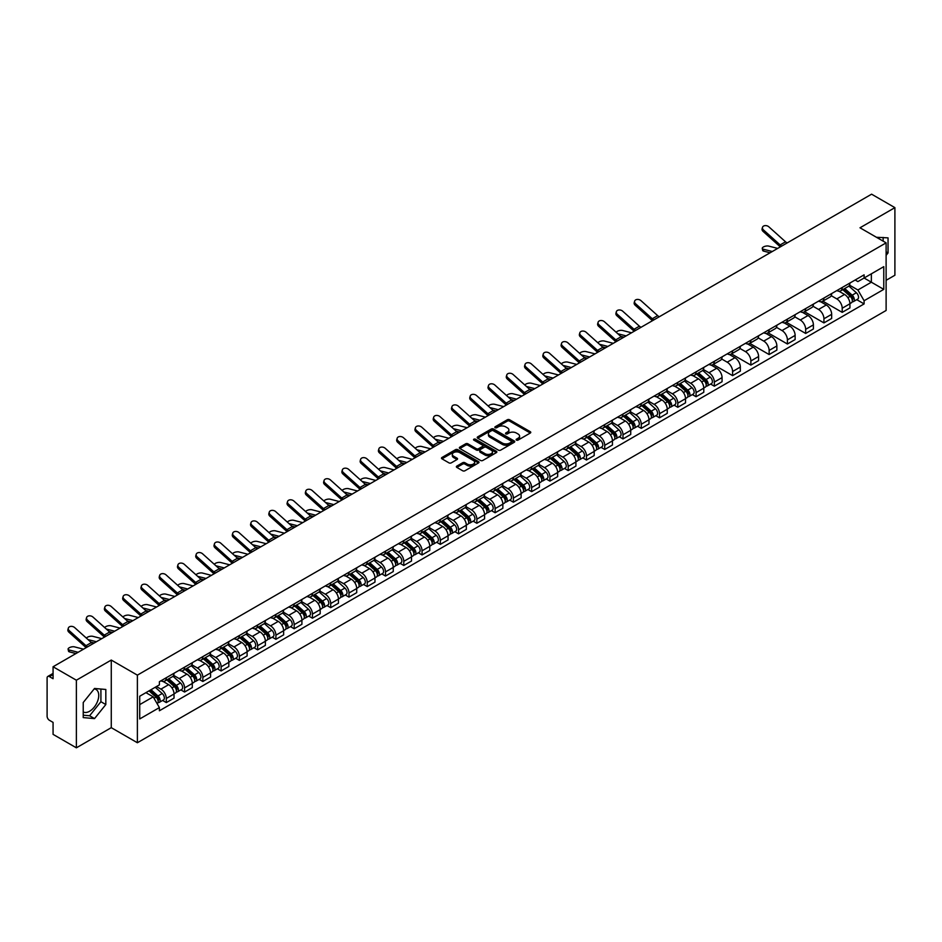 <?xml version="1.0" encoding="UTF-8"?>
<svg xmlns="http://www.w3.org/2000/svg" width="942" height="942" viewBox="0 0 942 942"><rect width="100%" height="100%" fill="white"/><g stroke="black" fill="none" stroke-linecap="round" stroke-linejoin="round"><path stroke-width="1.41" d="M516.463 440.091A1.142 0.659 0 0 0 518.076 440.091L530.287 433.037A1.625 0.942 0 0 0 530.77 432.378A1.625 0.942 0 0 0 530.287 431.707L509.598 419.767A1.625 0.942 0 0 0 507.302 419.767L495.092 426.82A1.142 0.659 0 0 0 496.693 427.75L498.283 426.832A5.205 3.003 0 0 1 505.63 426.832L507.361 427.833A5.205 3.003 0 0 1 508.88 429.952A5.205 3.003 0 0 1 507.361 432.072L505.783 432.99A1.142 0.659 0 0 0 507.385 433.921L508.963 433.002A5.205 3.003 0 0 1 516.322 433.002L518.053 434.003A5.205 3.003 0 0 1 519.572 436.122A5.205 3.003 0 0 1 518.053 438.242L516.463 439.16A1.142 0.659 0 0 0 516.463 440.091L516.463 439.16M876.531 237.325A12.917 7.454 -60 0 1 878.285 237.89A12.917 7.454 -60 0 1 879.663 239.138M94.165 688.92A12.917 7.454 -60 0 1 96.06 689.509A12.917 7.454 -60 0 1 98.05 699.859A12.917 7.454 -60 0 1 89.608 711.245A12.917 7.454 -60 0 1 83.226 711.928M456.846 466.09A1.625 0.942 0 0 0 456.364 466.749A1.625 0.942 0 0 0 456.846 467.409L462.652 470.764A1.625 0.942 0 0 0 464.948 470.764L478.512 462.934A1.625 0.942 0 0 0 478.983 462.275A1.625 0.942 0 0 0 478.512 461.604L457.824 449.664A1.625 0.942 0 0 0 455.516 449.664L441.963 457.494A1.625 0.942 0 0 0 441.48 458.153A1.625 0.942 0 0 0 441.963 458.825L448.969 462.863A1.625 0.942 0 0 0 451.265 462.863L457.07 459.519A1.625 0.942 0 0 0 457.553 458.848A1.625 0.942 0 0 0 457.07 458.189L453.597 456.187A4.345 2.508 0 0 1 452.325 454.409A4.345 2.508 0 0 1 455.01 452.089A4.345 2.508 0 0 1 459.743 452.631L473.367 460.497A4.345 2.508 0 0 1 474.638 462.275A4.345 2.508 0 0 1 471.954 464.594A4.345 2.508 0 0 1 467.22 464.041L464.948 462.734A1.625 0.942 0 0 0 462.652 462.734L456.846 466.09L456.846 467.409L462.652 464.088L462.652 462.734M137.379 675.143L111.274 660.059L76.373 680.206L53.07 666.759L871.597 194.182L894.9 207.64L859.999 227.787L886.116 242.859L137.379 675.143L137.379 742.743L886.116 310.471L886.116 242.859M498.389 450.123A1.625 0.942 0 0 0 500.697 450.123L514.25 442.293A1.625 0.942 0 0 0 514.732 441.633A1.625 0.942 0 0 0 514.25 440.974L493.561 429.022A1.625 0.942 0 0 0 491.265 429.022L477.7 436.853A1.625 0.942 0 0 0 477.229 437.512A1.625 0.942 0 0 0 477.7 438.183L498.389 450.123M474.191 440.338A1.142 0.659 0 0 1 475.345 440.491L496.363 452.631L482.822 460.45A1.625 0.942 0 0 1 480.514 460.45L459.826 448.498L459.826 447.167A1.625 0.942 0 0 0 459.355 447.839A1.625 0.942 0 0 0 459.826 448.498M459.826 447.167L465.631 443.823A1.625 0.942 0 0 1 467.938 443.823L476.322 448.663A1.625 0.942 0 0 0 478.618 448.663L482.469 446.437A1.625 0.942 0 0 0 482.952 445.778A1.625 0.942 0 0 0 482.469 445.119L473.744 440.067A1.142 0.659 0 0 1 475.345 439.149L496.387 451.289A1.625 0.942 0 0 1 496.858 451.948A1.625 0.942 0 0 1 496.387 452.619L496.387 451.289M76.373 680.206L76.373 747.818L53.07 734.36L53.07 722.396L49.443 720.3A3.309 1.908 -120 0 1 47.1 716.238L47.1 677.981A3.309 1.908 -120 0 1 47.783 676.462L53.07 673.412M886.116 280.316L894.9 275.241L894.9 207.64M76.373 747.818L111.274 727.671L137.379 742.743M53.07 666.759L53.07 678.723L49.443 676.627A3.309 1.908 -120 0 0 47.783 676.462M842.207 287.487A7.618 4.404 60 0 1 840.629 290.901L848.353 286.439A7.618 4.404 -120 0 0 849.931 283.024M831.233 295.682L836.814 298.908A7.618 4.404 60 0 1 842.207 308.234L849.931 303.771A7.618 4.404 -120 0 0 844.55 294.446L839.016 291.255M849.931 303.771L849.931 307.904L842.207 312.355L822.837 301.181M840.629 290.901A7.618 4.404 60 0 1 836.873 290.56M842.207 308.234L842.207 312.355M823.932 298.025A7.618 4.404 60 0 1 822.354 301.452L830.09 296.989A7.618 4.404 -120 0 0 831.668 293.563M804.562 311.72L823.932 322.906L831.668 318.443L831.668 314.322A7.618 4.404 -120 0 0 826.275 304.996L820.753 301.793M822.354 301.452A7.618 4.404 60 0 1 818.61 301.099M812.97 306.232L818.551 309.459A7.618 4.404 60 0 1 823.932 318.785L823.932 322.906M805.669 308.576A7.618 4.404 60 0 1 804.091 311.99L811.816 307.528A7.618 4.404 -120 0 0 813.393 304.113M786.299 322.27L805.669 333.456L813.393 328.993L813.393 324.872A7.618 4.404 -120 0 0 808.012 315.535L802.478 312.344M804.091 311.99A7.618 4.404 60 0 1 800.347 311.649M794.707 316.783L800.288 319.997A7.618 4.404 60 0 1 805.669 329.335L805.669 333.456M787.406 319.126A7.618 4.404 60 0 1 785.828 322.541L793.553 318.078A7.618 4.404 -120 0 0 795.13 314.663M768.024 332.82L787.406 344.007L795.13 339.544L795.13 335.411A7.618 4.404 -120 0 0 789.749 326.085L784.215 322.894M785.828 322.541A7.618 4.404 60 0 1 782.072 322.199M776.432 327.321L782.013 330.548A7.618 4.404 60 0 1 787.406 339.874L787.406 344.007M769.131 329.665A7.618 4.404 60 0 1 767.553 333.091L775.29 328.628A7.618 4.404 -120 0 0 776.867 325.202M749.761 343.359L769.131 354.545L776.867 350.083L776.867 345.961A7.618 4.404 -120 0 0 771.474 336.635L765.94 333.433M767.553 333.091A7.618 4.404 60 0 1 763.809 332.75M758.169 337.872L763.75 341.098A7.618 4.404 60 0 1 769.131 350.424L769.131 354.545M750.868 340.215A7.618 4.404 60 0 1 749.29 343.63L757.015 339.167A7.618 4.404 -120 0 0 758.593 335.752M731.498 353.909L750.868 365.096L758.593 360.633L758.593 356.512A7.618 4.404 -120 0 0 753.211 347.174L747.677 343.983M749.29 343.63A7.618 4.404 60 0 1 745.534 343.288M739.894 348.422L745.475 351.637A7.618 4.404 60 0 1 750.868 360.974L750.868 365.096M732.605 350.765A7.618 4.404 60 0 1 731.027 354.18L738.752 349.717A7.618 4.404 -120 0 0 740.33 346.303M713.224 364.46L732.605 375.646L740.33 371.183L740.33 367.05A7.618 4.404 -120 0 0 734.937 357.725L729.414 354.533M731.027 354.18A7.618 4.404 60 0 1 727.271 353.839M721.631 358.961L727.212 362.187A7.618 4.404 60 0 1 732.605 371.513L732.605 375.646M714.33 361.304A7.618 4.404 60 0 1 712.753 364.731L720.489 360.268A7.618 4.404 -120 0 0 722.067 356.841M710.621 384.053L714.33 386.185L722.067 381.722L722.067 377.601A7.618 4.404 -120 0 0 716.674 368.275L711.139 365.072M712.753 364.731A7.618 4.404 60 0 1 709.008 364.389M703.368 369.511L708.949 372.738A7.618 4.404 60 0 1 714.33 382.063L714.33 386.185M696.067 371.855A7.618 4.404 60 0 1 694.489 375.269L702.214 370.807A7.618 4.404 -120 0 0 703.792 367.392M692.358 394.592L696.067 396.735L703.792 392.272L703.792 388.151A7.618 4.404 -120 0 0 698.411 378.814L692.876 375.623M694.489 375.269A7.618 4.404 60 0 1 690.733 374.928M685.093 380.062L690.674 383.276A7.618 4.404 60 0 1 696.067 392.614L696.067 396.735M677.793 382.405A7.618 4.404 60 0 1 676.215 385.82L683.951 381.357A7.618 4.404 -120 0 0 685.529 377.942M674.095 405.142L677.793 407.285L685.529 402.823L685.529 398.69A7.618 4.404 -120 0 0 680.136 389.364L674.613 386.173M676.215 385.82A7.618 4.404 60 0 1 672.47 385.478M666.83 390.6L672.411 393.827A7.618 4.404 60 0 1 677.793 403.152L677.793 407.285M659.53 392.944A7.618 4.404 60 0 1 657.952 396.37L665.676 391.907A7.618 4.404 -120 0 0 667.254 388.481M655.82 415.693L659.53 417.824L667.254 413.361L667.254 409.24A7.618 4.404 -120 0 0 661.873 399.914L656.338 396.723M657.952 396.37A7.618 4.404 60 0 1 654.207 396.029M648.567 401.151L654.148 404.377A7.618 4.404 60 0 1 659.53 413.703L659.53 417.824M641.267 403.494A7.618 4.404 60 0 1 639.689 406.909L647.413 402.458A7.618 4.404 -120 0 0 648.991 399.031M637.557 426.231L641.267 428.375L648.991 423.912L648.991 419.791A7.618 4.404 -120 0 0 643.61 410.453L638.075 407.262M639.689 406.909A7.618 4.404 60 0 1 635.932 406.567M630.292 411.701L635.874 414.916A7.618 4.404 60 0 1 641.267 424.253L641.267 428.375M622.992 414.044A7.618 4.404 60 0 1 621.414 417.459L629.15 412.996A7.618 4.404 -120 0 0 630.728 409.582M619.294 436.782L622.992 438.925L630.728 434.462L630.728 430.329A7.618 4.404 -120 0 0 625.335 421.003L619.801 417.812M621.414 417.459A7.618 4.404 60 0 1 617.669 417.118M612.029 422.24L617.611 425.466A7.618 4.404 60 0 1 622.992 434.792L622.992 438.925M604.729 424.583A7.618 4.404 60 0 1 603.151 428.009L610.875 423.547A7.618 4.404 -120 0 0 612.453 420.12M601.02 447.332L604.729 449.464L612.453 445.001L612.453 440.88A7.618 4.404 -120 0 0 607.072 431.554L601.538 428.363M603.151 428.009A7.618 4.404 60 0 1 599.395 427.668M593.754 432.79L599.336 436.016A7.618 4.404 60 0 1 604.729 445.342L604.729 449.464M586.454 435.133A7.618 4.404 60 0 1 584.888 438.56L592.612 434.097A7.618 4.404 -120 0 0 594.19 430.671M582.757 457.871L586.466 460.014L594.19 455.551L594.19 451.43A7.618 4.404 -120 0 0 588.797 442.092L583.275 438.901M584.888 438.56A7.618 4.404 60 0 1 581.132 438.207M575.491 443.341L581.073 446.555A7.618 4.404 60 0 1 586.466 455.893L586.466 460.014M568.191 445.684A7.618 4.404 60 0 1 566.613 449.098L574.349 444.636A7.618 4.404 -120 0 0 575.915 441.221M564.482 468.421L568.191 470.564L575.915 466.102L575.915 461.98A7.618 4.404 -120 0 0 570.534 452.643L565 449.452M566.613 449.098A7.618 4.404 60 0 1 562.869 448.757M557.228 453.879L562.81 457.106A7.618 4.404 60 0 1 568.191 466.431L568.191 470.564M549.928 456.222A7.618 4.404 60 0 1 548.35 459.649L556.074 455.186A7.618 4.404 -120 0 0 557.652 451.771M546.219 478.972L549.928 481.103L557.652 476.64L557.652 472.519A7.618 4.404 -120 0 0 552.271 463.193L546.737 460.002M548.35 459.649A7.618 4.404 60 0 1 544.594 459.307M538.954 464.43L544.535 467.656A7.618 4.404 60 0 1 549.928 476.982L549.928 481.103M531.653 466.773A7.618 4.404 60 0 1 530.075 470.199L537.811 465.737A7.618 4.404 -120 0 0 539.389 462.31M527.956 489.51L531.653 491.653L539.389 487.191L539.389 483.069A7.618 4.404 -120 0 0 533.996 473.744L528.462 470.541M530.075 470.199A7.618 4.404 60 0 1 526.331 469.846M520.69 474.98L526.272 478.195A7.618 4.404 60 0 1 531.653 487.532L531.653 491.653M513.39 477.323A7.618 4.404 60 0 1 511.812 480.738L519.537 476.275A7.618 4.404 -120 0 0 521.114 472.86M509.681 500.061L513.39 502.204L521.114 497.741L521.114 493.62A7.618 4.404 -120 0 0 515.733 484.282L510.199 481.091M511.812 480.738A7.618 4.404 60 0 1 508.068 480.396M502.416 485.519L508.009 488.745A7.618 4.404 60 0 1 513.39 498.082L513.39 502.204M495.127 487.874A7.618 4.404 60 0 1 493.549 491.288L501.274 486.826A7.618 4.404 -120 0 0 502.851 483.411M491.418 510.611L495.127 512.742L502.851 508.28L502.851 504.158A7.618 4.404 -120 0 0 497.47 494.833L491.936 491.642M493.549 491.288A7.618 4.404 60 0 1 489.793 490.947M484.153 496.069L489.734 499.295A7.618 4.404 60 0 1 495.127 508.621L495.127 512.742M476.852 498.412A7.618 4.404 60 0 1 475.274 501.839L483.01 497.376A7.618 4.404 -120 0 0 484.588 493.949M473.155 521.15L476.852 523.293L484.588 518.83L484.588 514.709A7.618 4.404 -120 0 0 479.195 505.383L473.661 502.18M475.274 501.839A7.618 4.404 60 0 1 471.53 501.485M465.89 506.619L471.471 509.846A7.618 4.404 60 0 1 476.852 519.172L476.852 523.293M458.589 508.963A7.618 4.404 60 0 1 457.011 512.377L464.736 507.915A7.618 4.404 -120 0 0 466.314 504.5M454.88 531.7L458.589 533.843L466.314 529.38L466.314 525.259A7.618 4.404 -120 0 0 460.932 515.922L455.398 512.731M457.011 512.377A7.618 4.404 60 0 1 453.255 512.036M447.615 517.17L453.196 520.384A7.618 4.404 60 0 1 458.589 529.722L458.589 533.843M440.314 519.513A7.618 4.404 60 0 1 438.737 522.928L446.473 518.465A7.618 4.404 -120 0 0 448.051 515.05M436.617 542.251L440.314 544.382L448.051 539.931L448.051 535.798A7.618 4.404 -120 0 0 442.658 526.472L437.135 523.281M438.737 522.928A7.618 4.404 60 0 1 434.992 522.586M429.352 527.708L434.933 530.935A7.618 4.404 60 0 1 440.314 540.261L440.314 544.382M422.051 530.052A7.618 4.404 60 0 1 420.473 533.478L428.198 529.015A7.618 4.404 -120 0 0 429.776 525.589M418.342 552.789L422.051 554.932L429.776 550.469L429.776 546.348A7.618 4.404 -120 0 0 424.395 537.022L418.86 533.82M420.473 533.478A7.618 4.404 60 0 1 416.729 533.125M411.089 538.259L416.67 541.485A7.618 4.404 60 0 1 422.051 550.811L422.051 554.932M403.788 540.602A7.618 4.404 60 0 1 402.21 544.017L409.935 539.554A7.618 4.404 -120 0 0 411.513 536.139M400.079 563.34L403.788 565.483L411.513 561.02L411.513 556.899A7.618 4.404 -120 0 0 406.132 547.561L400.597 544.37M402.21 544.017A7.618 4.404 60 0 1 398.454 543.675M392.814 548.809L398.395 552.024A7.618 4.404 60 0 1 403.788 561.361L403.788 565.483M385.513 551.152A7.618 4.404 60 0 1 383.936 554.567L391.672 550.104A7.618 4.404 -120 0 0 393.25 546.69M381.816 573.89L385.513 576.033L393.25 571.57L393.25 567.437A7.618 4.404 -120 0 0 387.857 558.111L382.322 554.92M383.936 554.567A7.618 4.404 60 0 1 380.191 554.226M374.551 559.348L380.132 562.574A7.618 4.404 60 0 1 385.513 571.9L385.513 576.033M367.25 561.691A7.618 4.404 60 0 1 365.673 565.118L373.397 560.655A7.618 4.404 -120 0 0 374.975 557.228M363.541 584.44L367.25 586.572L374.975 582.109L374.975 577.988A7.618 4.404 -120 0 0 369.594 568.662L364.059 565.459M365.673 565.118A7.618 4.404 60 0 1 361.916 564.776M356.276 569.898L361.858 573.125A7.618 4.404 60 0 1 367.25 582.45L367.25 586.572M348.987 572.241A7.618 4.404 60 0 1 347.41 575.656L355.134 571.193A7.618 4.404 -120 0 0 356.712 567.779M345.278 594.979L348.987 597.122L356.712 592.659L356.712 588.538A7.618 4.404 -120 0 0 351.319 579.2L345.796 576.009M347.41 575.656A7.618 4.404 60 0 1 343.653 575.315M338.013 580.449L343.595 583.663A7.618 4.404 60 0 1 348.987 593.001L348.987 597.122M330.713 582.792A7.618 4.404 60 0 1 329.135 586.207L336.871 581.744A7.618 4.404 -120 0 0 338.449 578.329M327.004 605.529L330.713 607.672L338.449 603.21L338.449 599.077A7.618 4.404 -120 0 0 333.056 589.751L327.522 586.56M329.135 586.207A7.618 4.404 60 0 1 325.39 585.865M319.75 590.987L325.331 594.214A7.618 4.404 60 0 1 330.713 603.539L330.713 607.672M312.45 593.33A7.618 4.404 60 0 1 310.872 596.757L318.596 592.294A7.618 4.404 -120 0 0 320.174 588.868M308.74 616.08L312.45 618.211L320.174 613.748L320.174 609.627A7.618 4.404 -120 0 0 314.793 600.301L309.259 597.098M310.872 596.757A7.618 4.404 60 0 1 307.116 596.416M301.475 601.538L307.057 604.764A7.618 4.404 60 0 1 312.45 614.09L312.45 618.211M294.175 603.881A7.618 4.404 60 0 1 292.597 607.296L300.333 602.833A7.618 4.404 -120 0 0 301.911 599.418M290.477 626.618L294.175 628.761L301.911 624.299L301.911 620.177A7.618 4.404 -120 0 0 296.518 610.84L290.996 607.649M292.597 607.296A7.618 4.404 60 0 1 288.853 606.954M283.212 612.088L288.794 615.303A7.618 4.404 60 0 1 294.175 624.64L294.175 628.761M275.912 614.431A7.618 4.404 60 0 1 274.334 617.846L282.058 613.383A7.618 4.404 -120 0 0 283.636 609.969M272.203 637.169L275.912 639.312L283.636 634.849L283.636 630.716A7.618 4.404 -120 0 0 278.255 621.39L272.721 618.199M274.334 617.846A7.618 4.404 60 0 1 270.589 617.505M264.949 622.627L270.531 625.853A7.618 4.404 60 0 1 275.912 635.179L275.912 639.312M257.649 624.97A7.618 4.404 60 0 1 256.071 628.396L263.795 623.934A7.618 4.404 -120 0 0 265.373 620.507M253.94 647.719L257.649 649.85L265.373 645.388L265.373 641.267A7.618 4.404 -120 0 0 259.992 631.941L254.458 628.75M256.071 628.396A7.618 4.404 60 0 1 252.315 628.055M246.674 633.177L252.256 636.403A7.618 4.404 60 0 1 257.649 645.729L257.649 649.85M239.374 635.52A7.618 4.404 60 0 1 237.796 638.935L245.532 634.484A7.618 4.404 -120 0 0 247.11 631.058M235.677 658.258L239.374 660.401L247.11 655.938L247.11 651.817A7.618 4.404 -120 0 0 241.717 642.479L236.183 639.288M237.796 638.935A7.618 4.404 60 0 1 234.052 638.594M228.411 643.727L233.993 646.942A7.618 4.404 60 0 1 239.374 656.28L239.374 660.401M221.111 646.071A7.618 4.404 60 0 1 219.533 649.485L227.257 645.023A7.618 4.404 -120 0 0 228.835 641.608M217.402 668.808L221.111 670.951L228.835 666.489L228.835 662.356A7.618 4.404 -120 0 0 223.454 653.03L217.92 649.839M219.533 649.485A7.618 4.404 60 0 1 215.777 649.144M210.137 654.266L215.718 657.492A7.618 4.404 60 0 1 221.111 666.818L221.111 670.951M202.836 656.609A7.618 4.404 60 0 1 201.27 660.036L208.994 655.573A7.618 4.404 -120 0 0 210.572 652.147M199.139 679.359L202.848 681.49L210.572 677.027L210.572 672.906A7.618 4.404 -120 0 0 205.179 663.58L199.657 660.389M201.27 660.036A7.618 4.404 60 0 1 197.514 659.694M191.874 664.817L197.455 668.043A7.618 4.404 60 0 1 202.848 677.369L202.848 681.49M184.573 667.16A7.618 4.404 60 0 1 182.995 670.586L190.731 666.124A7.618 4.404 -120 0 0 192.298 662.697M180.864 689.897L184.573 692.04L192.298 687.578L192.298 683.456A7.618 4.404 -120 0 0 186.916 674.119L181.382 670.928M182.995 670.586A7.618 4.404 60 0 1 179.251 670.233M173.611 675.367L179.192 678.581A7.618 4.404 60 0 1 184.573 687.919L184.573 692.04M166.31 677.71A7.618 4.404 60 0 1 164.732 681.125L172.457 676.662A7.618 4.404 -120 0 0 174.035 673.247M162.601 700.448L166.31 702.591L174.035 698.128L174.035 694.007A7.618 4.404 -120 0 0 168.653 684.669L163.119 681.478M164.732 681.125A7.618 4.404 60 0 1 160.976 680.783M156.466 686.565L160.917 689.132A7.618 4.404 60 0 1 166.31 698.458L166.31 702.591M855.148 280.01L857.891 281.599L883.773 266.657L871.362 273.828L871.362 282.211L857.891 289.983L849.507 285.143M139.722 704.616L153.193 696.844L159.398 707.595L139.722 718.946L139.722 696.232L159.398 684.869L159.398 681.702L864.108 274.84L864.108 278.02L883.773 289.371L864.108 300.733L857.891 289.983M883.773 266.657L883.773 289.371M159.398 707.595L159.398 710.763L864.108 303.913L864.108 300.733M886.116 255.329L888.047 252.927L888.047 237.867L876.425 237.266M111.274 660.059L111.274 727.671M83.226 717.592L94.53 718.605L105.822 704.545L105.822 689.473L94.53 688.461L83.226 702.52L83.226 717.592M153.193 696.844L145.928 692.653M856.773 299.674L864.108 303.913M883.137 241.14L883.137 237.419M886.116 251.808L888.047 252.927M83.226 715.19L89.608 715.755L100.912 701.708L100.912 689.038M89.608 715.755L94.53 718.605M100.912 701.708L105.822 704.545M516.923 440.255L518.053 439.596A5.205 3.003 0 0 0 519.572 437.477L519.572 436.122M508.88 429.952L508.88 431.306A5.205 3.003 0 0 1 507.361 433.426L506.231 434.074M530.287 431.707L530.287 433.037L509.598 421.121A1.625 0.942 0 0 0 507.302 421.121L495.539 427.903M514.238 442.304L493.561 430.376A1.625 0.942 0 0 0 491.265 430.376L477.724 438.195L477.7 436.853M511.376 442.092A1.142 0.659 0 0 0 511.376 441.162L493.219 430.682A1.142 0.659 0 0 0 491.606 430.682L489.946 431.648A5.205 3.003 0 0 0 488.427 433.767A5.205 3.003 0 0 0 489.946 435.887L502.357 443.058A5.205 3.003 0 0 0 509.716 443.058L511.376 442.092L511.376 443.447A1.142 0.659 0 0 0 511.718 442.987L511.718 441.633M488.427 433.767L488.427 435.122A5.205 3.003 0 0 0 489.946 437.241L489.946 435.887M511.376 443.447L509.716 444.412A5.205 3.003 0 0 1 502.357 444.412L489.946 437.241M459.849 448.51L465.631 445.177L465.631 443.823M482.952 445.778L482.952 447.132A1.625 0.942 0 0 1 482.469 447.791L478.618 450.017A1.625 0.942 0 0 1 476.322 450.017L467.938 445.177A1.625 0.942 0 0 0 465.631 445.177M485.036 453.691A4.345 2.508 0 0 0 489.769 454.232A4.345 2.508 0 0 0 492.454 451.913A4.345 2.508 0 0 0 491.182 450.146L486.378 447.368A1.625 0.942 0 0 0 484.082 447.368L480.232 449.593A1.625 0.942 0 0 0 479.761 450.264A1.625 0.942 0 0 0 480.232 450.924L485.036 453.691L485.036 455.045A4.345 2.508 0 0 0 489.769 455.587A4.345 2.508 0 0 0 492.454 453.267L492.454 451.913M479.761 450.264L479.761 451.607A1.625 0.942 0 0 0 480.232 452.278L480.232 450.924M485.036 455.045L480.232 452.278M474.638 462.275L474.638 463.617A4.345 2.508 0 0 1 471.954 465.937A4.345 2.508 0 0 1 467.22 465.395L464.948 464.088A1.625 0.942 0 0 0 462.652 464.088M452.325 454.409L452.325 455.763A4.345 2.508 0 0 0 453.597 457.529L453.597 456.187M457.07 458.189L457.07 459.519L453.597 457.529M478.489 462.946L457.824 451.018A1.625 0.942 0 0 0 455.516 451.018L441.975 458.836L441.963 457.494M763.703 251.137A3.803 1.531 168.1 0 1 762.667 250.36L762.266 248.441A3.803 1.531 -11.9 0 0 763.303 249.206L763.703 251.137L770.109 252.774M777.68 248.405L768.684 246.097A3.803 1.531 -11.9 0 0 764.445 246.498A3.803 1.531 -11.9 0 0 762.266 248.441M842.737 289.689L850.179 296.33A4.145 2.39 60 0 1 851.474 302.723L849.931 303.618M842.925 289.865L846.434 291.879M843.479 289.253L851.768 296.648A1.99 1.142 60 0 1 852.392 299.721A1.99 1.142 60 0 1 852.216 299.791M844.727 288.535L852.169 295.176A4.145 2.39 60 0 1 853.464 301.581A4.145 2.39 60 0 1 852.216 301.711M848.872 286.038L856.384 292.75A4.145 2.39 60 0 1 857.679 299.144L853.464 301.581M772.299 251.514L763.303 249.206M787.194 242.906A6.123 3.532 60 0 1 785.546 241.811L768.86 226.834A3.803 2.708 15.6 0 0 765.116 225.609A3.803 2.708 15.6 0 0 762.502 227.363A3.803 2.708 15.6 0 0 763.467 229.942L763.067 231.402A3.803 2.708 -164.4 0 1 762.09 228.824L762.502 227.363M781.813 246.027A6.123 3.532 60 0 1 780.153 244.92L763.467 229.942M780.341 246.875A8.278 4.781 60 0 1 779.752 246.38L763.067 231.402M631.54 332.785L622.544 330.465A3.803 1.531 -11.9 0 0 618.859 330.689A3.803 1.531 -11.9 0 0 616.209 332.302M696.597 374.056L704.039 380.698A4.145 2.39 60 0 1 705.334 387.103L703.792 387.998M696.786 374.233L700.295 376.258M697.339 373.621L705.629 381.015A1.99 1.142 60 0 1 706.253 384.089A1.99 1.142 60 0 1 706.064 384.159M698.587 372.914L706.029 379.555A4.145 2.39 60 0 1 707.324 385.949A4.145 2.39 60 0 1 706.076 386.09M702.732 370.418L710.244 377.118A4.145 2.39 60 0 1 711.54 383.524L707.324 385.949M623.969 337.154L620.66 336.306M626.147 335.894L617.811 333.739M613.277 343.324L604.281 341.016A3.803 1.531 -11.9 0 0 600.596 341.24A3.803 1.531 -11.9 0 0 597.946 342.853M678.322 384.607L685.764 391.248A4.145 2.39 60 0 1 687.071 397.654L685.529 398.537M678.523 384.783L682.032 386.809M679.076 384.171L687.354 391.566A1.99 1.142 60 0 1 687.978 394.639A1.99 1.142 60 0 1 687.801 394.71M680.312 383.453L687.766 390.094A4.145 2.39 60 0 1 689.061 396.5A4.145 2.39 60 0 1 687.813 396.629M684.469 380.968L691.981 387.668A4.145 2.39 60 0 1 693.277 394.062L689.061 396.5M605.694 347.704L602.397 346.844M607.884 346.432L599.548 344.289M595.003 353.874L586.006 351.566A3.803 1.531 -11.9 0 0 582.321 351.79A3.803 1.531 -11.9 0 0 579.671 353.403M660.059 395.157L667.501 401.798A4.145 2.39 60 0 1 668.796 408.192L667.254 409.087M660.26 395.322L663.757 397.347M660.813 394.722L669.091 402.104A1.99 1.142 60 0 1 669.715 405.178A1.99 1.142 60 0 1 669.538 405.248M662.049 394.003L669.491 400.644A4.145 2.39 60 0 1 670.798 407.05A4.145 2.39 60 0 1 669.538 407.18M666.194 391.507L673.707 398.207A4.145 2.39 60 0 1 675.014 404.613L670.798 407.05M587.431 358.243L584.122 357.395M589.621 356.983L581.273 354.84M576.74 364.424L567.743 362.105A3.803 1.531 -11.9 0 0 564.058 362.329A3.803 1.531 -11.9 0 0 561.408 363.942M641.796 405.696L649.238 412.337A4.145 2.39 60 0 1 650.533 418.743L648.991 419.637M641.985 405.872L645.494 407.898M642.538 405.26L650.828 412.655A1.99 1.142 60 0 1 651.452 415.728A1.99 1.142 60 0 1 651.263 415.799M643.786 404.554L651.228 411.195A4.145 2.39 60 0 1 652.523 417.589A4.145 2.39 60 0 1 651.275 417.73M647.931 402.057L655.444 408.757A4.145 2.39 60 0 1 656.739 415.163L652.523 417.589M569.168 368.793L565.859 367.945M571.347 367.533L563.01 365.39M558.465 374.963L549.48 372.655A3.803 1.531 -11.9 0 0 545.783 372.879A3.803 1.531 -11.9 0 0 543.145 374.492M623.522 416.246L630.963 422.887A4.145 2.39 60 0 1 632.27 429.293L630.728 430.176M623.722 416.423L627.219 418.448M624.275 415.811L632.553 423.205A1.99 1.142 60 0 1 633.177 426.279A1.99 1.142 60 0 1 633 426.349M625.512 415.092L632.953 421.733A4.145 2.39 60 0 1 634.26 428.139A4.145 2.39 60 0 1 633.012 428.269M629.668 412.608L637.169 419.308A4.145 2.39 60 0 1 638.476 425.702L634.26 428.139M550.893 379.343L547.585 378.484M553.084 378.072L544.747 375.929M540.202 385.513L531.206 383.206A3.803 1.531 -11.9 0 0 527.52 383.429A3.803 1.531 -11.9 0 0 524.871 385.043M605.259 426.797L612.7 433.438A4.145 2.39 60 0 1 613.996 439.832L612.453 440.726M605.459 426.973L608.956 428.987M606.012 426.361L614.29 433.744A1.99 1.142 60 0 1 614.914 436.817A1.99 1.142 60 0 1 614.737 436.9M607.249 425.643L614.69 432.284A4.145 2.39 60 0 1 615.986 438.689A4.145 2.39 60 0 1 614.737 438.819M611.393 423.146L618.906 429.846A4.145 2.39 60 0 1 620.201 436.252L615.986 438.689M532.63 389.882L529.322 389.034M534.821 388.622L526.472 386.479M521.939 396.064L512.943 393.744A3.803 1.531 -11.9 0 0 509.257 393.968A3.803 1.531 -11.9 0 0 506.608 395.593M586.984 437.335L594.437 443.976A4.145 2.39 60 0 1 595.733 450.382L594.19 451.277M587.184 437.512L590.693 439.537M587.737 436.9L596.027 444.294A1.99 1.142 60 0 1 596.651 447.368A1.99 1.142 60 0 1 596.463 447.438M588.974 436.193L596.427 442.834A4.145 2.39 60 0 1 597.723 449.228A4.145 2.39 60 0 1 596.474 449.369M593.13 433.697L600.643 440.397A4.145 2.39 60 0 1 601.938 446.802L597.723 449.228M514.367 400.432L511.059 399.585M516.546 399.173L508.209 397.029M503.664 406.603L494.668 404.295A3.803 1.531 -11.9 0 0 490.982 404.518A3.803 1.531 -11.9 0 0 488.333 406.132M568.721 447.886L576.163 454.527A4.145 2.39 60 0 1 577.47 460.932L575.915 461.815M568.921 448.062L572.418 450.088M569.474 447.45L577.752 454.845A1.99 1.142 60 0 1 578.376 457.918A1.99 1.142 60 0 1 578.2 457.989M570.711 446.732L578.153 453.373A4.145 2.39 60 0 1 579.46 459.778A4.145 2.39 60 0 1 578.2 459.908M574.867 444.247L582.368 450.947A4.145 2.39 60 0 1 583.675 457.341L579.46 459.778M496.093 410.983L492.784 410.123M498.283 409.711L489.934 407.568M485.401 417.153L476.405 414.845A3.803 1.531 -11.9 0 0 472.719 415.069A3.803 1.531 -11.9 0 0 470.07 416.682M550.458 458.436L557.899 465.077A4.145 2.39 60 0 1 559.195 471.471L557.652 472.366M550.646 458.613L554.155 460.626M551.2 458L559.489 465.383A1.99 1.142 60 0 1 560.113 468.457A1.99 1.142 60 0 1 559.925 468.539M552.448 457.282L559.889 463.923A4.145 2.39 60 0 1 561.185 470.329A4.145 2.39 60 0 1 559.937 470.458M556.592 454.786L564.105 461.486A4.145 2.39 60 0 1 565.4 467.891L561.185 470.329M477.829 421.521L474.521 420.674M480.008 420.262L471.671 418.118M467.126 427.703L458.142 425.384A3.803 1.531 -11.9 0 0 454.456 425.607A3.803 1.531 -11.9 0 0 451.807 427.232M532.183 468.975L539.625 475.616A4.145 2.39 60 0 1 540.932 482.021L539.389 482.916M532.383 469.151L535.892 471.177M532.937 468.539L541.214 475.934A1.99 1.142 60 0 1 541.838 479.007A1.99 1.142 60 0 1 541.662 479.078M534.173 467.833L541.615 474.474A4.145 2.39 60 0 1 542.922 480.867A4.145 2.39 60 0 1 541.674 481.009M538.329 465.336L545.83 472.036A4.145 2.39 60 0 1 547.137 478.442L542.922 480.867M459.555 432.072L456.258 431.224M461.745 430.812L453.408 428.669M448.863 438.242L439.867 435.934A3.803 1.531 -11.9 0 0 436.181 436.158A3.803 1.531 -11.9 0 0 433.532 437.771M513.92 479.525L521.362 486.166A4.145 2.39 60 0 1 522.657 492.572L521.114 493.467M514.12 479.702L517.617 481.727M514.673 479.089L522.951 486.484A1.99 1.142 60 0 1 523.575 489.557A1.99 1.142 60 0 1 523.399 489.628M515.91 478.371L523.352 485.012A4.145 2.39 60 0 1 524.647 491.418A4.145 2.39 60 0 1 523.399 491.547M520.055 475.887L527.567 482.587A4.145 2.39 60 0 1 528.862 488.98L524.647 491.418M441.292 442.622L437.983 441.763M443.482 441.351L435.133 439.207M430.6 448.792L421.604 446.484A3.803 1.531 -11.9 0 0 417.918 446.708A3.803 1.531 -11.9 0 0 415.269 448.321M495.645 490.075L503.099 496.717A4.145 2.39 60 0 1 504.394 503.11L502.851 504.005M495.845 490.252L499.354 492.266M496.399 489.64L504.688 497.035A1.99 1.142 60 0 1 505.312 500.096A1.99 1.142 60 0 1 505.124 500.178M497.647 488.922L505.089 495.563A4.145 2.39 60 0 1 506.384 501.968A4.145 2.39 60 0 1 505.136 502.098M501.792 486.425L509.304 493.125A4.145 2.39 60 0 1 510.599 499.531L506.384 501.968M423.029 453.161L419.72 452.313M425.207 451.901L416.87 449.758M412.325 459.343L403.341 457.023A3.803 1.531 -11.9 0 0 399.643 457.259A3.803 1.531 -11.9 0 0 396.994 458.872M477.382 500.614L484.824 507.255A4.145 2.39 60 0 1 486.131 513.661L484.577 514.556M477.582 500.791L481.079 502.816M478.136 500.19L486.413 507.573A1.99 1.142 60 0 1 487.038 510.646A1.99 1.142 60 0 1 486.861 510.717M479.372 499.472L486.814 506.113A4.145 2.39 60 0 1 488.121 512.519A4.145 2.39 60 0 1 486.873 512.648M483.529 496.976L491.029 503.676A4.145 2.39 60 0 1 492.336 510.081L488.121 512.519M404.754 463.711L401.445 462.863M406.944 462.451L398.596 460.308M394.062 469.881L385.066 467.573A3.803 1.531 -11.9 0 0 381.38 467.797A3.803 1.531 -11.9 0 0 378.731 469.41M459.119 511.165L466.561 517.806A4.145 2.39 60 0 1 467.856 524.211L466.314 525.106M459.307 511.341L462.816 513.366M459.861 510.729L468.15 518.124A1.99 1.142 60 0 1 468.775 521.197A1.99 1.142 60 0 1 468.598 521.267M461.109 510.011L468.551 516.663A4.145 2.39 60 0 1 469.846 523.057A4.145 2.39 60 0 1 468.598 523.187M465.254 507.526L472.766 514.226A4.145 2.39 60 0 1 474.062 520.632L469.846 523.057M386.491 474.262L383.182 473.402M388.681 473.002L380.332 470.847M375.799 480.432L366.803 478.124A3.803 1.531 -11.9 0 0 363.117 478.348A3.803 1.531 -11.9 0 0 360.468 479.961M440.844 521.715L448.298 528.356A4.145 2.39 60 0 1 449.593 534.75L448.051 535.645M441.044 521.892L444.553 523.905M441.598 521.279L449.887 528.674A1.99 1.142 60 0 1 450.512 531.747A1.99 1.142 60 0 1 450.323 531.818M442.834 520.561L450.288 527.202A4.145 2.39 60 0 1 451.583 533.608A4.145 2.39 60 0 1 450.335 533.737M446.991 518.065L454.503 524.776A4.145 2.39 60 0 1 455.798 531.17L451.583 533.608M368.216 484.8L364.919 483.952M370.406 483.54L362.069 481.397M357.524 490.982L348.528 488.663A3.803 1.531 -11.9 0 0 344.843 488.898A3.803 1.531 -11.9 0 0 342.193 490.511M422.581 532.254L430.023 538.895A4.145 2.39 60 0 1 431.318 545.3L429.776 546.195M422.781 532.43L426.279 534.455M423.335 531.83L431.613 539.213A1.99 1.142 60 0 1 432.237 542.286A1.99 1.142 60 0 1 432.06 542.356M424.571 531.111L432.013 537.752A4.145 2.39 60 0 1 433.32 544.158A4.145 2.39 60 0 1 432.06 544.288M428.728 528.615L436.228 535.315A4.145 2.39 60 0 1 437.535 541.721L433.32 544.158M349.953 495.351L346.644 494.503M352.143 494.091L343.795 491.948M339.261 501.521L330.265 499.213A3.803 1.531 -11.9 0 0 326.58 499.437A3.803 1.531 -11.9 0 0 323.93 501.05M404.318 542.804L411.76 549.445A4.145 2.39 60 0 1 413.055 555.851L411.513 556.746M404.507 542.981L408.016 545.006M405.06 542.368L413.35 549.763A1.99 1.142 60 0 1 413.974 552.836A1.99 1.142 60 0 1 413.785 552.907M406.308 541.65L413.75 548.303A4.145 2.39 60 0 1 415.045 554.697A4.145 2.39 60 0 1 413.797 554.838M410.453 539.165L417.965 545.865A4.145 2.39 60 0 1 419.261 552.271L415.045 554.697M331.69 505.901L328.381 505.053M333.868 504.641L325.532 502.486M320.987 512.071L312.002 509.763A3.803 1.531 -11.9 0 0 308.317 509.987A3.803 1.531 -11.9 0 0 305.667 511.6M386.043 553.354L393.485 559.995A4.145 2.39 60 0 1 394.792 566.401L393.25 567.284M386.244 553.531L389.752 555.544M386.797 552.919L395.075 560.313A1.99 1.142 60 0 1 395.699 563.387A1.99 1.142 60 0 1 395.522 563.457M388.033 552.2L395.475 558.841A4.145 2.39 60 0 1 396.782 565.247A4.145 2.39 60 0 1 395.534 565.377M392.19 549.716L399.691 556.416A4.145 2.39 60 0 1 400.998 562.81L396.782 565.247M313.415 516.44L310.106 515.592M315.605 515.18L307.269 513.037M302.723 522.622L293.727 520.302A3.803 1.531 -11.9 0 0 290.042 520.537A3.803 1.531 -11.9 0 0 287.392 522.151M367.78 563.893L375.222 570.546A4.145 2.39 60 0 1 376.517 576.94L374.975 577.835M367.981 564.07L371.478 566.095M368.534 563.469L376.812 570.852A1.99 1.142 60 0 1 377.436 573.925A1.99 1.142 60 0 1 377.259 573.996M369.77 562.751L377.212 569.392A4.145 2.39 60 0 1 378.507 575.798A4.145 2.39 60 0 1 377.259 575.927M373.915 560.255L381.428 566.954A4.145 2.39 60 0 1 382.723 573.36L378.507 575.798M295.152 526.99L291.843 526.142M297.342 525.73L288.994 523.587M284.46 533.172L275.464 530.852A3.803 1.531 -11.9 0 0 271.779 531.076A3.803 1.531 -11.9 0 0 269.129 532.689M349.506 574.443L356.959 581.084A4.145 2.39 60 0 1 358.254 587.49L356.712 588.385M349.706 574.62L353.215 576.645M350.259 574.008L358.549 581.402A1.99 1.142 60 0 1 359.173 584.476A1.99 1.142 60 0 1 358.984 584.546M351.496 573.301L358.949 579.942A4.145 2.39 60 0 1 360.244 586.336A4.145 2.39 60 0 1 358.996 586.477M355.652 570.805L363.165 577.505A4.145 2.39 60 0 1 364.46 583.91L360.244 586.336M276.889 537.541L273.58 536.693M279.067 536.281L270.731 534.126M266.186 543.711L257.201 541.403A3.803 1.531 -11.9 0 0 253.504 541.626A3.803 1.531 -11.9 0 0 250.855 543.24M331.243 584.994L338.684 591.635A4.145 2.39 60 0 1 339.991 598.04L338.437 598.924M331.443 585.17L334.94 587.196M331.996 584.558L340.274 591.953A1.99 1.142 60 0 1 340.898 595.026A1.99 1.142 60 0 1 340.721 595.097M333.233 583.84L340.674 590.481A4.145 2.39 60 0 1 341.981 596.887A4.145 2.39 60 0 1 340.721 597.016M337.389 581.355L344.89 588.055A4.145 2.39 60 0 1 346.197 594.449L341.981 596.887M258.614 548.079L255.306 547.231M260.804 546.819L252.456 544.676M247.923 554.261L238.927 551.941A3.803 1.531 -11.9 0 0 235.241 552.177A3.803 1.531 -11.9 0 0 232.592 553.79M312.98 595.532L320.421 602.185A4.145 2.39 60 0 1 321.717 608.579L320.174 609.474M313.168 595.709L316.677 597.734M313.721 595.108L322.011 602.491A1.99 1.142 60 0 1 322.635 605.565A1.99 1.142 60 0 1 322.447 605.635M314.969 594.39L322.411 601.031A4.145 2.39 60 0 1 323.707 607.437A4.145 2.39 60 0 1 322.458 607.566M319.114 591.894L326.627 598.594A4.145 2.39 60 0 1 327.922 604.999L323.707 607.437M240.351 558.63L237.043 557.782M242.53 557.37L234.193 555.227M229.66 564.811L220.663 562.492A3.803 1.531 -11.9 0 0 216.978 562.715A3.803 1.531 -11.9 0 0 214.329 564.329M294.705 606.083L302.147 612.724A4.145 2.39 60 0 1 303.454 619.129L301.911 620.024M294.905 606.259L298.414 608.285M295.458 605.647L303.736 613.042A1.99 1.142 60 0 1 304.36 616.115A1.99 1.142 60 0 1 304.184 616.186M296.695 604.941L304.148 611.582A4.145 2.39 60 0 1 305.443 617.976A4.145 2.39 60 0 1 304.195 618.117M300.851 602.444L308.364 609.144A4.145 2.39 60 0 1 309.659 615.55L305.443 617.976M222.076 569.18L218.78 568.332M224.267 567.92L215.93 565.765M211.385 575.35L202.389 573.042A3.803 1.531 -11.9 0 0 198.703 573.266A3.803 1.531 -11.9 0 0 196.054 574.879M276.442 616.633L283.883 623.274A4.145 2.39 60 0 1 285.179 629.68L283.636 630.563M276.642 616.81L280.139 618.835M277.195 616.198L285.473 623.592A1.99 1.142 60 0 1 286.097 626.666A1.99 1.142 60 0 1 285.921 626.736M278.432 615.479L285.873 622.12A4.145 2.39 60 0 1 287.18 628.526A4.145 2.39 60 0 1 285.921 628.655M282.576 612.995L290.089 619.695A4.145 2.39 60 0 1 291.396 626.089L287.18 628.526M203.813 579.73L200.505 578.871M206.004 578.459L197.655 576.316M193.122 585.9L184.126 583.593A3.803 1.531 -11.9 0 0 180.44 583.816A3.803 1.531 -11.9 0 0 177.791 585.429M258.179 627.184L265.62 633.825A4.145 2.39 60 0 1 266.916 640.219L265.373 641.113M258.367 627.348L261.876 629.374M258.92 626.748L267.21 634.131A1.99 1.142 60 0 1 267.834 637.204A1.99 1.142 60 0 1 267.646 637.275M260.169 626.03L267.61 632.671A4.145 2.39 60 0 1 268.906 639.076A4.145 2.39 60 0 1 267.658 639.206M264.313 623.533L271.826 630.233A4.145 2.39 60 0 1 273.121 636.639L268.906 639.076M185.55 590.269L182.242 589.421M187.729 589.009L179.392 586.866M174.847 596.451L165.863 594.131A3.803 1.531 -11.9 0 0 162.165 594.355A3.803 1.531 -11.9 0 0 159.528 595.968M239.904 637.722L247.346 644.363A4.145 2.39 60 0 1 248.653 650.769L247.098 651.664M240.104 637.899L243.601 639.924M240.657 637.287L248.935 644.681A1.99 1.142 60 0 1 249.559 647.755A1.99 1.142 60 0 1 249.383 647.825M241.894 636.58L249.336 643.221A4.145 2.39 60 0 1 250.643 649.615A4.145 2.39 60 0 1 249.395 649.756M246.05 634.084L253.551 640.784A4.145 2.39 60 0 1 254.858 647.189L250.643 649.615M167.276 600.819L163.967 599.972M169.466 599.559L161.129 597.416M156.584 606.989L147.588 604.682A3.803 1.531 -11.9 0 0 143.902 604.905A3.803 1.531 -11.9 0 0 141.253 606.518M221.641 648.273L229.083 654.914A4.145 2.39 60 0 1 230.378 661.319L228.835 662.202M221.841 648.449L225.338 650.475M222.394 647.837L230.672 655.232A1.99 1.142 60 0 1 231.296 658.305A1.99 1.142 60 0 1 231.12 658.376M223.631 647.119L231.073 653.76A4.145 2.39 60 0 1 232.368 660.165A4.145 2.39 60 0 1 231.12 660.295M227.776 644.634L235.288 651.334A4.145 2.39 60 0 1 236.583 657.728L232.368 660.165M149.013 611.37L145.704 610.51M151.203 610.098L142.854 607.955M138.321 617.54L129.325 615.232A3.803 1.531 -11.9 0 0 125.639 615.456A3.803 1.531 -11.9 0 0 122.99 617.069M203.366 658.823L210.82 665.464A4.145 2.39 60 0 1 212.115 671.858L210.572 672.753M203.566 659L207.075 661.013M204.12 658.387L212.409 665.77A1.99 1.142 60 0 1 213.033 668.844A1.99 1.142 60 0 1 212.845 668.926M205.356 657.669L212.81 664.31A4.145 2.39 60 0 1 214.105 670.716A4.145 2.39 60 0 1 212.857 670.845M209.513 655.173L217.025 661.873A4.145 2.39 60 0 1 218.32 668.278L214.105 670.716M130.75 621.908L127.441 621.061M132.928 620.648L124.591 618.505M659.329 316.736A6.123 3.532 60 0 1 657.669 315.629L640.984 300.663A3.803 2.708 15.6 0 0 637.239 299.426A3.803 2.708 15.6 0 0 634.625 301.193A3.803 2.708 15.6 0 0 635.603 303.771L635.191 305.232A3.803 2.708 -164.4 0 1 634.213 302.653L634.625 301.193M653.936 319.844A6.123 3.532 60 0 1 652.288 318.749L635.603 303.771M652.465 320.692A8.278 4.781 60 0 1 651.876 320.198L635.191 305.232M641.055 327.286A6.123 3.532 60 0 1 639.406 326.179L622.721 311.201A3.803 2.708 15.6 0 0 618.976 309.977A3.803 2.708 15.6 0 0 616.351 311.743A3.803 2.708 15.6 0 0 617.328 314.322L616.928 315.77A3.803 2.708 -164.4 0 1 615.95 313.203L616.351 311.743M635.673 330.395A6.123 3.532 60 0 1 634.013 329.288L617.328 314.322M634.202 331.243A8.278 4.781 60 0 1 633.613 330.748L616.928 315.77M622.792 337.837A6.123 3.532 60 0 1 621.131 336.73L604.446 321.752A3.803 2.708 15.6 0 0 600.702 320.527A3.803 2.708 15.6 0 0 598.088 322.282A3.803 2.708 15.6 0 0 599.065 324.86L598.653 326.321A3.803 2.708 -164.4 0 1 597.687 323.742L598.088 322.282M617.399 340.945A6.123 3.532 60 0 1 615.75 339.838L599.065 324.86M615.938 341.793A8.278 4.781 60 0 1 615.338 341.298L598.653 326.321M604.517 348.375A6.123 3.532 60 0 1 602.868 347.28L586.183 332.302A3.803 2.708 15.6 0 0 582.439 331.066A3.803 2.708 15.6 0 0 579.825 332.832A3.803 2.708 15.6 0 0 580.802 335.411L580.39 336.871A3.803 2.708 -164.4 0 1 579.412 334.292L579.825 332.832M599.136 351.484A6.123 3.532 60 0 1 597.475 350.389L580.802 335.411M597.664 352.332A8.278 4.781 60 0 1 597.075 351.849L580.39 336.871M586.254 358.926A6.123 3.532 60 0 1 584.605 357.819L567.92 342.841A3.803 2.708 15.6 0 0 564.164 341.616A3.803 2.708 15.6 0 0 561.55 343.383A3.803 2.708 15.6 0 0 562.527 345.961L562.127 347.41A3.803 2.708 -164.4 0 1 561.149 344.843L561.55 343.383M580.873 362.034A6.123 3.532 60 0 1 579.212 360.927L562.527 345.961M579.401 362.882A8.278 4.781 60 0 1 578.812 362.387L562.127 347.41M567.991 369.476A6.123 3.532 60 0 1 566.33 368.369L549.645 353.391A3.803 2.708 15.6 0 0 545.901 352.167A3.803 2.708 15.6 0 0 543.287 353.921A3.803 2.708 15.6 0 0 544.264 356.5L543.852 357.96A3.803 2.708 -164.4 0 1 542.875 355.381L543.287 353.921M562.598 372.585A6.123 3.532 60 0 1 560.949 371.478L544.264 356.5M561.126 373.432A8.278 4.781 60 0 1 560.537 372.938L543.852 357.96M549.716 380.015A6.123 3.532 60 0 1 548.067 378.92L531.382 363.942A3.803 2.708 15.6 0 0 527.638 362.705A3.803 2.708 15.6 0 0 525.024 364.472A3.803 2.708 15.6 0 0 525.989 367.05L525.589 368.51A3.803 2.708 -164.4 0 1 524.612 365.932L525.024 364.472M544.335 383.123A6.123 3.532 60 0 1 542.674 382.028L525.989 367.05M542.863 383.971A8.278 4.781 60 0 1 542.274 383.488L525.589 368.51M531.453 390.565A6.123 3.532 60 0 1 529.793 389.458L513.119 374.492A3.803 2.708 15.6 0 0 509.363 373.256A3.803 2.708 15.6 0 0 506.749 375.022A3.803 2.708 15.6 0 0 507.726 377.601L507.326 379.061A3.803 2.708 -164.4 0 1 506.349 376.482L506.749 375.022M526.06 393.674A6.123 3.532 60 0 1 524.411 392.567L507.726 377.601M524.6 394.521A8.278 4.781 60 0 1 523.999 394.027L507.326 379.061M513.19 401.115A6.123 3.532 60 0 1 511.53 400.009L494.844 385.031A3.803 2.708 15.6 0 0 491.1 383.806A3.803 2.708 15.6 0 0 488.486 385.561A3.803 2.708 15.6 0 0 489.463 388.139L489.051 389.599A3.803 2.708 -164.4 0 1 488.074 387.021L488.486 385.561M507.797 404.224A6.123 3.532 60 0 1 506.148 403.117L489.463 388.139M506.325 405.072A8.278 4.781 60 0 1 505.736 404.577L489.051 389.599M494.915 411.654A6.123 3.532 60 0 1 493.267 410.559L476.581 395.581A3.803 2.708 15.6 0 0 472.837 394.345A3.803 2.708 15.6 0 0 470.211 396.111A3.803 2.708 15.6 0 0 471.188 398.69L470.788 400.15A3.803 2.708 -164.4 0 1 469.811 397.571L470.211 396.111M489.534 414.763A6.123 3.532 60 0 1 487.874 413.668L471.188 398.69M488.062 415.622A8.278 4.781 60 0 1 487.473 415.128L470.788 400.15M476.652 422.204A6.123 3.532 60 0 1 474.992 421.098L458.307 406.132A3.803 2.708 15.6 0 0 454.562 404.895A3.803 2.708 15.6 0 0 451.948 406.661A3.803 2.708 15.6 0 0 452.925 409.24L452.513 410.7A3.803 2.708 -164.4 0 1 451.536 408.122L451.948 406.661M471.259 425.313A6.123 3.532 60 0 1 469.611 424.206L452.925 409.24M469.787 426.161A8.278 4.781 60 0 1 469.198 425.666L452.513 410.7M458.377 432.755A6.123 3.532 60 0 1 456.729 431.648L440.044 416.67A3.803 2.708 15.6 0 0 436.299 415.446A3.803 2.708 15.6 0 0 433.685 417.2A3.803 2.708 15.6 0 0 434.662 419.779L434.25 421.239A3.803 2.708 -164.4 0 1 433.273 418.66L433.685 417.2M452.996 435.863A6.123 3.532 60 0 1 451.336 434.757L434.662 419.779M451.524 436.711A8.278 4.781 60 0 1 450.935 436.217L434.25 421.239M440.114 443.293A6.123 3.532 60 0 1 438.454 442.198L421.78 427.221A3.803 2.708 15.6 0 0 418.024 425.984A3.803 2.708 15.6 0 0 415.41 427.75A3.803 2.708 15.6 0 0 416.388 430.329L415.987 431.789A3.803 2.708 -164.4 0 1 415.01 429.211L415.41 427.75M434.733 446.414A6.123 3.532 60 0 1 433.073 445.307L416.388 430.329M433.261 447.262A8.278 4.781 60 0 1 432.661 446.767L415.987 431.789M421.851 453.844A6.123 3.532 60 0 1 420.191 452.737L403.506 437.771A3.803 2.708 15.6 0 0 399.761 436.535A3.803 2.708 15.6 0 0 397.147 438.301A3.803 2.708 15.6 0 0 398.125 440.88L397.712 442.34A3.803 2.708 -164.4 0 1 396.735 439.761L397.147 438.301M416.458 456.952A6.123 3.532 60 0 1 414.81 455.846L398.125 440.88M414.986 457.8A8.278 4.781 60 0 1 414.398 457.306L397.712 442.34M403.576 464.394A6.123 3.532 60 0 1 401.928 463.287L385.243 448.31A3.803 2.708 15.6 0 0 381.498 447.085A3.803 2.708 15.6 0 0 378.884 448.839A3.803 2.708 15.6 0 0 379.85 451.418L379.449 452.878A3.803 2.708 -164.4 0 1 378.472 450.3L378.884 448.839M398.195 467.503A6.123 3.532 60 0 1 396.535 466.396L379.85 451.418M396.723 468.351A8.278 4.781 60 0 1 396.135 467.856L379.449 452.878M385.313 474.933A6.123 3.532 60 0 1 383.653 473.838L366.968 458.86A3.803 2.708 15.6 0 0 363.223 457.635A3.803 2.708 15.6 0 0 360.609 459.39A3.803 2.708 15.6 0 0 361.587 461.969L361.175 463.429A3.803 2.708 -164.4 0 1 360.209 460.85L360.609 459.39M379.92 478.053A6.123 3.532 60 0 1 378.272 476.946L361.587 461.969M378.46 478.901A8.278 4.781 60 0 1 377.86 478.406L361.175 463.429M367.039 485.483A6.123 3.532 60 0 1 365.39 484.376L348.705 469.41A3.803 2.708 15.6 0 0 344.96 468.174A3.803 2.708 15.6 0 0 342.346 469.94A3.803 2.708 15.6 0 0 343.324 472.519L342.912 473.979A3.803 2.708 -164.4 0 1 341.934 471.4L342.346 469.94M361.657 488.592A6.123 3.532 60 0 1 359.997 487.485L343.324 472.519M360.185 489.44A8.278 4.781 60 0 1 359.597 488.945L342.912 473.979M348.775 496.034A6.123 3.532 60 0 1 347.127 494.927L330.442 479.949A3.803 2.708 15.6 0 0 326.686 478.724A3.803 2.708 15.6 0 0 324.072 480.491A3.803 2.708 15.6 0 0 325.049 483.058L324.649 484.518A3.803 2.708 -164.4 0 1 323.671 481.939L324.072 480.491M343.394 499.142A6.123 3.532 60 0 1 341.734 498.035L325.049 483.058M341.922 499.99A8.278 4.781 60 0 1 341.334 499.495L324.649 484.518M330.512 506.584A6.123 3.532 60 0 1 328.852 505.477L312.167 490.499A3.803 2.708 15.6 0 0 308.423 489.275A3.803 2.708 15.6 0 0 305.809 491.029A3.803 2.708 15.6 0 0 306.786 493.608L306.374 495.068A3.803 2.708 -164.4 0 1 305.396 492.489L305.809 491.029M325.12 509.693A6.123 3.532 60 0 1 323.471 508.586L306.786 493.608M323.648 510.54A8.278 4.781 60 0 1 323.059 510.046L306.374 495.068M312.238 517.123A6.123 3.532 60 0 1 310.589 516.016L293.904 501.05A3.803 2.708 15.6 0 0 290.16 499.813A3.803 2.708 15.6 0 0 287.546 501.58A3.803 2.708 15.6 0 0 288.511 504.158L288.111 505.618A3.803 2.708 -164.4 0 1 287.133 503.04L287.546 501.58M306.857 520.231A6.123 3.532 60 0 1 305.196 519.136L288.511 504.158M305.385 521.079A8.278 4.781 60 0 1 304.796 520.585L288.111 505.618M293.975 527.673A6.123 3.532 60 0 1 292.314 526.566L275.641 511.588A3.803 2.708 15.6 0 0 271.885 510.364A3.803 2.708 15.6 0 0 269.271 512.13A3.803 2.708 15.6 0 0 270.248 514.697L269.848 516.157A3.803 2.708 -164.4 0 1 268.87 513.578L269.271 512.13M288.582 530.782A6.123 3.532 60 0 1 286.933 529.675L270.248 514.697M287.122 531.629A8.278 4.781 60 0 1 286.521 531.135L269.848 516.157M275.712 538.223A6.123 3.532 60 0 1 274.051 537.117L257.366 522.139A3.803 2.708 15.6 0 0 253.622 520.914A3.803 2.708 15.6 0 0 251.008 522.669A3.803 2.708 15.6 0 0 251.985 525.247L251.573 526.708A3.803 2.708 -164.4 0 1 250.596 524.129L251.008 522.669M270.319 541.332A6.123 3.532 60 0 1 268.67 540.225L251.985 525.247M268.847 542.18A8.278 4.781 60 0 1 268.258 541.685L251.573 526.708M257.437 548.762A6.123 3.532 60 0 1 255.788 547.655L239.103 532.689A3.803 2.708 15.6 0 0 235.359 531.453A3.803 2.708 15.6 0 0 232.733 533.219A3.803 2.708 15.6 0 0 233.71 535.798L233.31 537.258A3.803 2.708 -164.4 0 1 232.333 534.679L232.733 533.219M252.056 551.871A6.123 3.532 60 0 1 250.395 550.776L233.71 535.798M250.584 552.718A8.278 4.781 60 0 1 249.995 552.224L233.31 537.258M239.174 559.312A6.123 3.532 60 0 1 237.514 558.206L220.828 543.228A3.803 2.708 15.6 0 0 217.084 542.003A3.803 2.708 15.6 0 0 214.47 543.769A3.803 2.708 15.6 0 0 215.447 546.348L215.035 547.797A3.803 2.708 -164.4 0 1 214.07 545.23L214.47 543.769M233.781 562.421A6.123 3.532 60 0 1 232.132 561.314L215.447 546.348M232.321 563.269A8.278 4.781 60 0 1 231.72 562.774L215.035 547.797M220.899 569.863A6.123 3.532 60 0 1 219.25 568.756L202.565 553.778A3.803 2.708 15.6 0 0 198.821 552.554A3.803 2.708 15.6 0 0 196.207 554.308A3.803 2.708 15.6 0 0 197.184 556.887L196.772 558.347A3.803 2.708 -164.4 0 1 195.795 555.768L196.207 554.308M215.518 572.971A6.123 3.532 60 0 1 213.858 571.865L197.184 556.887M214.046 573.819A8.278 4.781 60 0 1 213.457 573.325L196.772 558.347M202.636 580.402A6.123 3.532 60 0 1 200.987 579.306L184.302 564.329A3.803 2.708 15.6 0 0 180.546 563.092A3.803 2.708 15.6 0 0 177.932 564.859A3.803 2.708 15.6 0 0 178.909 567.437L178.509 568.897A3.803 2.708 -164.4 0 1 177.532 566.319L177.932 564.859M197.255 583.51A6.123 3.532 60 0 1 195.595 582.415L178.909 567.437M195.783 584.358A8.278 4.781 60 0 1 195.194 583.875L178.509 568.897M184.373 590.952A6.123 3.532 60 0 1 182.713 589.845L166.028 574.867A3.803 2.708 15.6 0 0 162.283 573.643A3.803 2.708 15.6 0 0 159.669 575.409A3.803 2.708 15.6 0 0 160.646 577.988L160.234 579.436A3.803 2.708 -164.4 0 1 159.257 576.869L159.669 575.409M178.98 594.061A6.123 3.532 60 0 1 177.332 592.954L160.646 577.988M177.508 594.908A8.278 4.781 60 0 1 176.919 594.414L160.234 579.436M166.098 601.502A6.123 3.532 60 0 1 164.45 600.395L147.764 585.418A3.803 2.708 15.6 0 0 144.02 584.193A3.803 2.708 15.6 0 0 141.406 585.948A3.803 2.708 15.6 0 0 142.372 588.526L141.971 589.986A3.803 2.708 -164.4 0 1 140.994 587.408L141.406 585.948M160.717 604.611A6.123 3.532 60 0 1 159.057 603.504L142.372 588.526M159.245 605.459A8.278 4.781 60 0 1 158.656 604.964L141.971 589.986M147.835 612.041A6.123 3.532 60 0 1 146.175 610.946L129.49 595.968A3.803 2.708 15.6 0 0 125.745 594.732A3.803 2.708 15.6 0 0 123.131 596.498A3.803 2.708 15.6 0 0 124.109 599.077L123.696 600.537A3.803 2.708 -164.4 0 1 122.731 597.958L123.131 596.498M142.442 615.15A6.123 3.532 60 0 1 140.794 614.054L124.109 599.077M140.982 615.997A8.278 4.781 60 0 1 140.382 615.515L123.696 600.537M120.046 628.09L111.05 625.771A3.803 1.531 -11.9 0 0 107.364 625.994A3.803 1.531 -11.9 0 0 104.715 627.619M185.103 669.362L192.545 676.003A4.145 2.39 60 0 1 193.852 682.408L192.298 683.303M185.303 669.538L188.8 671.564M185.857 668.926L194.134 676.321A1.99 1.142 60 0 1 194.758 679.394A1.99 1.142 60 0 1 194.582 679.465M187.093 668.219L194.535 674.861A4.145 2.39 60 0 1 195.842 681.254A4.145 2.39 60 0 1 194.582 681.396M191.25 665.723L198.75 672.423A4.145 2.39 60 0 1 200.057 678.829L195.842 681.254M112.475 632.459L109.166 631.611M114.665 631.199L106.316 629.056M129.56 622.591A6.123 3.532 60 0 1 127.912 621.484L111.227 606.518A3.803 2.708 15.6 0 0 107.482 605.282A3.803 2.708 15.6 0 0 104.868 607.048A3.803 2.708 15.6 0 0 105.845 609.627L105.433 611.087A3.803 2.708 -164.4 0 1 104.456 608.508L104.868 607.048M124.179 625.7A6.123 3.532 60 0 1 122.531 624.593L105.845 609.627M122.707 626.548A8.278 4.781 60 0 1 122.119 626.053L105.433 611.087M101.783 638.629L92.787 636.321A3.803 1.531 -11.9 0 0 89.101 636.545A3.803 1.531 -11.9 0 0 86.452 638.158M166.84 679.912L174.282 686.553A4.145 2.39 60 0 1 175.577 692.959L174.035 693.842M167.028 680.089L170.537 682.114M167.582 679.476L175.871 686.871A1.99 1.142 60 0 1 176.495 689.944A1.99 1.142 60 0 1 176.307 690.015M168.83 678.758L176.272 685.399A4.145 2.39 60 0 1 177.567 691.805A4.145 2.39 60 0 1 176.319 691.934M172.975 676.274L180.487 682.974A4.145 2.39 60 0 1 181.782 689.367L177.567 691.805M94.212 643.009L90.903 642.15M96.39 641.737L88.053 639.594M111.297 633.142A6.123 3.532 60 0 1 109.649 632.035L92.964 617.057A3.803 2.708 15.6 0 0 89.219 615.832A3.803 2.708 15.6 0 0 86.593 617.587A3.803 2.708 15.6 0 0 87.571 620.166L87.17 621.626A3.803 2.708 -164.4 0 1 86.193 619.047L86.593 617.587M105.916 636.25A6.123 3.532 60 0 1 104.256 635.144L87.571 620.166M104.444 637.098A8.278 4.781 60 0 1 103.856 636.604L87.17 621.626M69.543 651.911A3.803 1.531 168.1 0 1 68.507 651.134L68.095 649.203A3.803 1.531 -11.9 0 0 69.131 649.98L69.543 651.911L75.937 653.548M83.508 649.179L74.524 646.871A3.803 1.531 -11.9 0 0 70.285 647.272A3.803 1.531 -11.9 0 0 68.095 649.203M149.024 690.863L156.007 697.104A4.145 2.39 60 0 1 157.314 703.497L157.102 703.615M149.095 690.827L152.274 692.653M149.778 690.427L157.597 697.41A1.99 1.142 60 0 1 158.221 700.483A1.99 1.142 60 0 1 158.044 700.565M151.014 689.709L157.997 695.95A4.145 2.39 60 0 1 159.304 702.355A4.145 2.39 60 0 1 158.056 702.485M155.23 687.283L162.212 693.512A4.145 2.39 60 0 1 163.519 699.918L159.304 702.355M78.127 652.288L69.131 649.98M93.034 643.68A6.123 3.532 60 0 1 91.374 642.585L74.689 627.607A3.803 2.708 15.6 0 0 70.944 626.371A3.803 2.708 15.6 0 0 68.33 628.137A3.803 2.708 15.6 0 0 69.308 630.716L68.896 632.176A3.803 2.708 -164.4 0 1 67.918 629.597L68.33 628.137M87.641 646.789A6.123 3.532 60 0 1 85.993 645.694L69.308 630.716M86.169 647.649A8.278 4.781 60 0 1 85.581 647.154L68.896 632.176M184.573 687.919L192.298 683.456M202.848 677.369L210.572 672.906M221.111 666.818L228.835 662.356M239.374 656.28L247.11 651.817M257.649 645.729L265.373 641.267M275.912 635.179L283.636 630.716M294.175 624.64L301.911 620.177M312.45 614.09L320.174 609.627M330.713 603.539L338.449 599.077M348.987 593.001L356.712 588.538M367.25 582.45L374.975 577.988M385.513 571.9L393.25 567.437M403.788 561.361L411.513 556.899M422.051 550.811L429.776 546.348M440.314 540.261L448.051 535.798M458.589 529.722L466.314 525.259M476.852 519.172L484.588 514.709M495.127 508.621L502.851 504.158M513.39 498.082L521.114 493.62M531.653 487.532L539.389 483.069M549.928 476.982L557.652 472.519M568.191 466.431L575.915 461.98M586.466 455.893L594.19 451.43M604.729 445.342L612.453 440.88M622.992 434.792L630.728 430.329M641.267 424.253L648.991 419.791M659.53 413.703L667.254 409.24M677.793 403.152L685.529 398.69M696.067 392.614L703.792 388.151M714.33 382.063L722.067 377.601M732.605 371.513L740.33 367.05M750.868 360.974L758.593 356.512M769.131 350.424L776.867 345.961M787.406 339.874L795.13 335.411M805.669 329.335L813.393 324.872M823.932 318.785L831.668 314.322M166.31 698.458L174.035 694.007M160.917 689.132L168.653 684.669M179.192 678.581L186.916 674.119M197.455 668.043L205.179 663.58M215.718 657.492L223.454 653.03M233.993 646.942L241.717 642.479M252.256 636.403L259.992 631.941M270.531 625.853L278.255 621.39M288.794 615.303L296.518 610.84M307.057 604.764L314.793 600.301M325.331 594.214L333.056 589.751M343.595 583.663L351.319 579.2M361.858 573.125L369.594 568.662M380.132 562.574L387.857 558.111M398.395 552.024L406.132 547.561M416.67 541.485L424.395 537.022M434.933 530.935L442.658 526.472M453.196 520.384L460.932 515.922M471.471 509.846L479.195 505.383M489.734 499.295L497.47 494.833M508.009 488.745L515.733 484.282M526.272 478.195L533.996 473.744M544.535 467.656L552.271 463.193M562.81 457.106L570.534 452.643M581.073 446.555L588.797 442.092M599.336 436.016L607.072 431.554M617.611 425.466L625.335 421.003M635.874 414.916L643.61 410.453M654.148 404.377L661.873 399.914M672.411 393.827L680.136 389.364M690.674 383.276L698.411 378.814M708.949 372.738L716.674 368.275M727.212 362.187L734.937 357.725M745.475 351.637L753.211 347.174M763.75 341.098L771.474 336.635M782.013 330.548L789.749 326.085M800.288 319.997L808.012 315.535M818.551 309.459L826.275 304.996M836.814 298.908L844.55 294.446M53.07 674.531L49.443 676.627M518.053 439.596L518.053 438.242M505.783 433.921L505.783 432.99M507.361 433.426L507.361 432.072M495.092 427.75L495.092 426.82M507.302 421.121L507.302 419.767M509.598 421.121L509.598 419.767M491.265 430.376L491.265 429.022M493.561 430.376L493.561 429.022M514.25 442.293L514.25 440.974M502.357 444.412L502.357 443.058M509.716 444.412L509.716 443.058M467.938 445.177L467.938 443.823M476.322 450.017L476.322 448.663M478.618 450.017L478.618 448.663M482.469 447.791L482.469 446.437M475.345 440.491L475.345 439.149M464.948 464.088L464.948 462.734M467.22 465.395L467.22 464.041M455.516 451.018L455.516 449.664M457.824 451.018L457.824 449.664M478.512 462.934L478.512 461.604M850.179 296.33L847.859 297.672M852.804 298.802L852.051 299.238M856.384 292.75L852.169 295.176M780.153 244.92L785.546 241.811M704.039 380.698L701.719 382.04M706.665 383.182L705.911 383.606M710.244 377.118L706.029 379.555M685.764 391.248L683.445 392.59M688.39 393.721L687.648 394.156M691.981 387.668L687.766 390.094M667.501 401.798L665.182 403.129M670.127 404.271L669.385 404.707M673.707 398.207L669.491 400.644M649.238 412.337L646.918 413.679M651.864 414.821L651.11 415.245M655.444 408.757L651.228 411.195M630.963 422.887L628.644 424.23M633.589 425.36L632.847 425.796M637.169 419.308L632.953 421.733M612.7 433.438L610.381 434.768M615.326 435.91L614.584 436.346M618.906 429.846L614.69 432.284M594.437 443.976L592.106 445.319M597.063 446.461L596.31 446.885M600.643 440.397L596.427 442.834M576.163 454.527L573.843 455.869M578.788 457.011L578.047 457.435M582.368 450.947L578.153 453.373M557.899 465.077L555.58 466.42M560.525 467.55L559.772 467.986M564.105 461.486L559.889 463.923M539.625 475.616L537.305 476.958M542.251 478.1L541.509 478.524M545.83 472.036L541.615 474.474M521.362 486.166L519.042 487.509M523.987 488.651L523.246 489.075M527.567 482.587L523.352 485.012M503.099 496.717L500.779 498.059M505.724 499.189L504.971 499.625M509.304 493.125L505.089 495.563M484.824 507.255L482.504 508.598M487.45 509.74L486.708 510.175M491.029 503.676L486.814 506.113M466.561 517.806L464.241 519.148M469.187 520.29L468.433 520.714M472.766 514.226L468.551 516.663M448.298 528.356L445.966 529.698M450.912 530.829L450.17 531.264M454.503 524.776L450.288 527.202M430.023 538.895L427.703 540.237M432.649 541.379L431.907 541.815M436.228 535.315L432.013 537.752M411.76 549.445L409.44 550.787M414.386 551.93L413.632 552.353M417.965 545.865L413.75 548.303M393.485 559.995L391.166 561.338M396.111 562.468L395.369 562.904M399.691 556.416L395.475 558.841M375.222 570.546L372.902 571.876M377.848 573.019L377.106 573.454M381.428 566.954L377.212 569.392M356.959 581.084L354.628 582.427M359.585 583.569L358.831 583.993M363.165 577.505L358.949 579.942M338.684 591.635L336.365 592.977M341.31 594.108L340.568 594.543M344.89 588.055L340.674 590.481M320.421 602.185L318.102 603.516M323.047 604.658L322.294 605.094M326.627 598.594L322.411 601.031M302.147 612.724L299.827 614.066M304.772 615.208L304.03 615.632M308.364 609.144L304.148 611.582M283.883 623.274L281.564 624.617M286.509 625.747L285.767 626.183M290.089 619.695L285.873 622.12M265.62 633.825L263.301 635.155M268.246 636.297L267.493 636.733M271.826 630.233L267.61 632.671M247.346 644.363L245.026 645.706M249.971 646.848L249.23 647.272M253.551 640.784L249.336 643.221M229.083 654.914L226.763 656.256M231.708 657.386L230.967 657.822M235.288 651.334L231.073 653.76M210.82 665.464L208.488 666.795M213.445 667.937L212.692 668.373M217.025 661.873L212.81 664.31M652.288 318.749L657.669 315.629M634.013 329.288L639.406 326.179M615.75 339.838L621.131 336.73M597.475 350.389L602.868 347.28M579.212 360.927L584.605 357.819M560.949 371.478L566.33 368.369M542.674 382.028L548.067 378.92M524.411 392.567L529.793 389.458M506.148 403.117L511.53 400.009M487.874 413.668L493.267 410.559M469.611 424.206L474.992 421.098M451.336 434.757L456.729 431.648M433.073 445.307L438.454 442.198M414.81 455.846L420.191 452.737M396.535 466.396L401.928 463.287M378.272 476.946L383.653 473.838M359.997 487.485L365.39 484.376M341.734 498.035L347.127 494.927M323.471 508.586L328.852 505.477M305.196 519.136L310.589 516.016M286.933 529.675L292.314 526.566M268.67 540.225L274.051 537.117M250.395 550.776L255.788 547.655M232.132 561.314L237.514 558.206M213.858 571.865L219.25 568.756M195.595 582.415L200.987 579.306M177.332 592.954L182.713 589.845M159.057 603.504L164.45 600.395M140.794 614.054L146.175 610.946M192.545 676.003L190.225 677.345M195.171 678.487L194.429 678.911M198.75 672.423L194.535 674.861M122.531 624.593L127.912 621.484M174.282 686.553L171.962 687.896M176.908 689.038L176.154 689.462M180.487 682.974L176.272 685.399M104.256 635.144L109.649 632.035M156.007 697.104L154.005 698.258M158.633 699.576L157.891 700.012M162.212 693.512L157.997 695.95M85.993 645.694L91.374 642.585"/></g></svg>
